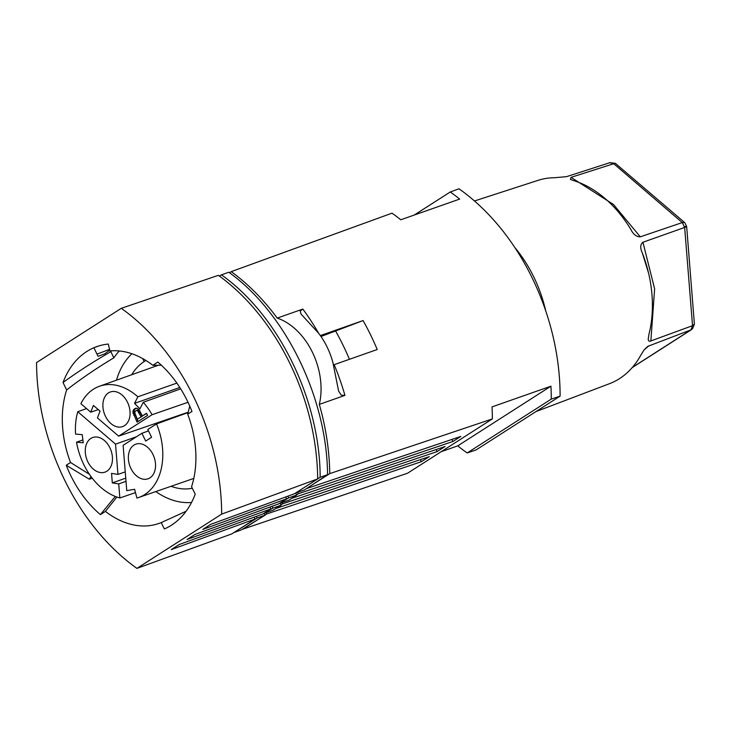 <?xml version="1.0" encoding="UTF-8"?>
<svg xmlns="http://www.w3.org/2000/svg" width="731" height="731" viewBox="0 0 731 731"><rect width="100%" height="100%" fill="white"/><g stroke="black" fill="none" stroke-linecap="round" stroke-linejoin="round"><path stroke-width="1.1" d="M133.06 411.087L133.462 409.808L135.08 408.51L137.264 408.401L139.137 409.762L142.326 415.948L146.529 413.253L147.58 415.409L137.062 422.134L132.914 412.211L133.06 411.087L134.239 410.676L134.641 409.387L136.185 408.145M134.285 409.022L135.463 408.602M135.08 408.51L136.158 408.136M126.006 481.318L118.724 483.904L112.309 482.917L125.75 478.138M135.482 492.612L119.857 497.975L118.724 483.904M112.309 482.917L111.551 473.405L117.965 474.392L125.248 471.897M87.857 461.873A18.357 12.893 70.6 0 1 92.874 437.467A18.357 12.893 70.6 0 1 109.869 447.774A18.357 12.893 70.6 0 1 105.054 472.107A18.357 12.893 70.6 0 1 87.857 461.873M98.274 409.616L90.754 412.183L93.376 405.413L100.046 411.133L97.424 417.913L118.632 436.133L188.232 412.183M118.632 436.133L152.066 414.724L188.022 402.288M117.965 474.392L115.535 444.146L136.496 436.745M136.03 410.475L134.668 412.631L137.327 419.146L142.189 416.368L138.735 410.365L136.03 410.475L138.058 410.027M115.535 444.146L77.788 411.727L86.541 408.565M77.788 411.727A58.973 41.411 -109.4 0 0 75.567 434.086L82.247 434.662L83.215 442.776L76.536 442.2A58.973 41.411 -109.4 0 0 119.857 497.975M188.132 412.558L156.553 423.907L147.808 429.508L151.6 437.275L145.697 441.058L141.905 433.291L148.503 430.915M141.01 416.789L137.556 410.776L138.735 410.365M138.296 411.59L139.475 411.169M137.556 410.776L136.88 410.438M132.914 412.211L134.093 411.8L134.239 410.676M141.905 433.291L123.119 445.316L126.755 490.647L134.605 489.267L136.916 498.058A58.973 41.411 70.6 0 0 138.524 497.555L193.797 478.421M133.462 409.808L134.641 409.387M176.865 383.099L137.857 396.805A58.973 41.411 -109.4 0 0 99.398 386.279A58.973 41.411 -109.4 0 0 80.885 403.713L90.754 412.183M280.594 502.654L288.699 497.866L287.877 496.175M296.503 492.466L317.199 479.216M320.16 477.27C320.087 400.122 278.803 315.463 221.429 274.847L228.83 272.243C285.647 313.06 326.94 397.71 327.561 474.675L320.16 477.27L294.492 493.754L210.729 524.346L202.843 529.399L286.607 498.807L278.721 503.851L194.958 534.443L187.072 539.496L270.835 508.904L269.94 507.058M219.437 276.08L221.429 274.847M156.553 423.907A58.973 41.411 70.6 0 1 138.524 497.555M152.066 414.724A58.973 41.411 -109.4 0 0 143.258 402.269L139.932 408.839L134.531 403.366L179.817 387.503M143.258 402.269L180.685 388.865M288.699 497.866L296.713 495.051L288.955 500.178L280.786 503.047M264.101 513.217L265.051 515.172L257.193 517.932L236.661 530.788M257.193 517.932L256.417 516.342M264.896 512.705L272.901 508.1L272.023 506.3M280.01 503.029L281.079 505.222L272.901 508.1M82.868 439.934L76.536 442.2M327.561 474.675L304.471 489.925L296.612 492.685M281.079 505.222L273.065 510.201L265.051 513.016M115.059 391.56A18.357 12.893 70.6 0 1 127.486 402.233A18.357 12.893 70.6 0 1 122.68 426.566A18.357 12.893 70.6 0 1 105.483 416.332A18.357 12.893 70.6 0 1 110.5 391.926A18.357 12.893 70.6 0 1 115.059 391.56M137.327 419.146L142.189 416.368M265.051 515.172L241.203 529.975L233.947 532.533M134.531 403.366L137.857 396.805M296.713 495.051L295.708 492.977M145.962 360.502A68.339 48.401 -109.3 0 0 144.135 361.589L142.655 358.555M131.909 353.749C124.846 360.41 119.701 369.219 116.476 380.175M144.135 361.589A68.339 47.561 -109.5 0 0 131.726 374.729M171.081 486.289A68.339 47.561 -109.5 0 0 192.308 488.253M155.767 491.579C167.673 499.794 179.588 503.421 191.522 502.471M142.326 415.948L146.657 413.508M138.113 421.467L134.093 411.8M139.009 412.677L140.178 412.266M133.727 415.29L134.906 414.87M133.097 413.636L134.266 413.225M129.524 450.817A18.357 12.893 70.6 0 1 135.957 444.128A18.357 12.893 70.6 0 1 152.953 454.444A18.357 12.893 70.6 0 1 148.137 478.768A18.357 12.893 70.6 0 1 130.94 468.534A18.357 12.893 70.6 0 1 129.524 450.817M119.336 350.962A91.201 64.045 -109.4 0 0 113.853 357.825C96.51 368.214 80.785 378.923 66.649 389.952A90.187 63.323 -109.4 0 0 70.532 462.504L89.42 474.318M116.859 497.043L105.401 511.398A90.187 63.323 -109.4 0 0 141.851 525.936A90.187 63.323 -109.4 0 0 157.987 523.771A90.187 63.323 -109.4 0 0 161.231 522.583L164.338 528.961A97.269 68.303 -109.4 0 0 195.204 494.183L191.568 486.736A90.187 63.323 -109.4 0 0 187.693 414.185L191.97 411.443A97.269 68.303 -109.4 0 0 157.823 362.083L152.825 365.29A90.187 63.323 -109.4 0 0 116.366 350.752A90.187 63.323 -109.4 0 0 109.924 350.926L108.307 344.063A97.269 68.303 -109.4 0 0 96.3 346.777A97.269 68.303 -109.4 0 0 93.943 347.709L94.18 348.349L93.888 347.737A97.269 68.303 -109.4 0 0 63.021 382.505L66.649 389.952M111.496 350.798A97.78 68.659 -109.4 0 0 110.856 351.675L113.853 357.825M110.856 351.675C93.577 361.598 77.641 371.878 63.021 382.505M70.532 462.504L66.247 465.245A97.269 68.303 -109.4 0 0 100.394 514.606L105.401 511.398M121.291 308.308A197.324 138.552 70.6 0 1 221.676 514.112L136.925 568.38A197.324 138.552 70.6 0 1 36.55 362.576L121.291 308.308L218.386 275.322A197.324 138.552 70.6 0 1 317.683 478.906L221.676 514.112M93.943 347.709L98.612 346.001M161.377 365.235L152.825 365.29M187.693 414.185L189.768 406.098M161.231 522.583L185.966 511.316M115.279 496.45L100.394 514.606M66.247 465.245L89.319 479.207L90.927 476.448M92.261 478.22L89.319 479.207M94.18 348.349L98.082 356.326L104.972 353.749A90.708 63.688 70.6 0 1 109.769 350.259M97.004 354.124L109.559 349.354M270.835 508.904L262.95 513.948L179.186 544.54L171.301 549.593L255.064 519.001L254.169 517.155M136.925 568.38L231.873 533.858L255.064 519.001M286.607 498.807L285.702 496.961M320.352 335.584L363.079 320.562A197.324 138.552 70.6 0 1 377.205 349.528L334.158 364.668A197.324 138.552 70.6 0 1 344.931 395.389L319.31 404.398A61.386 43.102 -109.4 0 0 277.213 318.086A197.324 138.552 70.6 0 0 231.243 271.63L392.017 213.16A197.324 138.552 70.6 0 1 400.771 219.784L459.671 199.079A197.324 138.552 70.6 0 0 450.259 191.979L458.995 188.799A197.324 138.552 70.6 0 1 514.834 247.544A197.324 138.552 -109.4 0 1 545.71 310.839A197.324 138.552 70.6 0 1 560.11 396.129L476.109 449.921L467.173 452.964L551.275 399.099L560.11 396.129M321 336.507L363.079 320.562M451.922 439.441L452.918 441.487L298.303 493.754L297.608 492.338M306.453 488.619L460.804 436.434L452.918 441.487M319.31 404.398A197.324 138.552 70.6 0 1 329.754 473.615L492.365 418.909L407.596 473.204L243.185 529.052L258.756 519.074M551.275 399.099A197.324 138.552 70.6 0 0 550.936 386.187L492.027 406.893A197.324 138.552 70.6 0 1 492.365 418.909M277.213 318.086L302.835 309.076A197.324 138.552 70.6 0 1 318.615 333.217M344.931 395.389L341.222 395.142L338.599 391.012L332.861 362.348A61.386 43.102 -109.4 0 0 318.734 333.382L301.026 314.056L300.203 311.031L302.835 309.076M291.678 498.378L445.033 446.531L437.156 451.584L282.531 503.851L281.938 502.645M436.151 449.538L437.156 451.584M550.936 386.187L457.752 445.864A197.324 138.552 70.6 0 0 467.173 452.964M265.006 515.081L266.76 513.957L266.121 512.641M310.529 485.923L329.754 473.615M296.612 494.832L298.303 493.754M280.914 504.893L282.531 503.851M420.389 459.635L421.385 461.681L429.271 456.637L275.742 508.529M421.385 461.681L266.76 513.957M334.158 364.668L333.528 364.888M231.243 271.63L229.507 272.745M450.259 191.979L414.212 215.06M441.195 451.685L457.752 445.864M536.024 411.553L609.544 383.665A107.768 75.668 -109.4 0 0 640.95 354.928L644.212 349.756L647.821 346.339L691.38 329.699L692.787 328.246L694.395 324.135L686.656 226.491L684.837 222.745L615.338 163.324L609.91 162.666L566.543 176.655L554.518 177.724A107.768 75.668 -109.4 0 0 538.062 180.356L474.483 200.97M632.379 367.391L690.886 329.928A106.543 74.809 -109.4 0 0 692.531 325.679L650.042 341.24L648.781 340.984L648.169 339.55L648.945 334.268A107.768 75.668 -109.4 0 0 648.9 274.564A107.768 75.668 -109.4 0 0 642.448 253.237C640.018 248.147 640.182 244.483 642.933 242.253L684.655 227.451C687.442 226.391 687.286 226.144 684.207 226.701M694.368 324.208L692.531 325.679L684.655 227.451A106.543 74.809 -109.4 0 0 682.279 222.58L640.283 236.826C636.463 236.862 633.329 234.432 630.899 229.543L631.118 229.899M630.899 229.543A107.768 75.668 -109.4 0 0 574.127 180.758A107.768 75.668 -109.4 0 0 574.073 180.749L570.436 179.415L571.021 177.35L615.118 163.269M545.71 310.839A110.5 77.587 -109.4 0 0 514.834 247.544M609.371 162.803A106.543 74.809 -109.4 0 1 613.391 163.424L682.279 222.58L684.655 222.526M642.448 253.237L648.635 273.376M335.502 330.841A193.989 136.213 70.6 0 1 349.418 359.296M649.018 345.754L644.212 349.765M571.021 177.35L613.473 204.479L640.283 236.826M642.933 242.253L654.62 288.846L650.855 341.021M99.398 386.279L158.298 365.244M691.599 329.571L632.187 367.62M648.635 273.367L648.9 274.564"/></g></svg>
